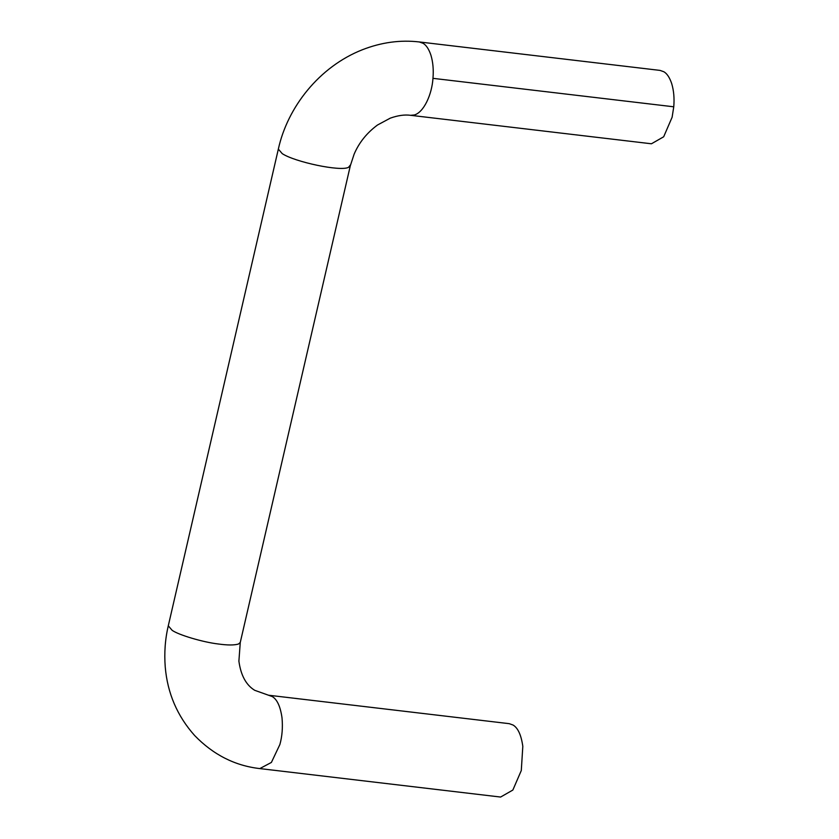 <?xml version="1.0" encoding="UTF-8"?>
<svg xmlns="http://www.w3.org/2000/svg" width="839" height="839" viewBox="0 0 839 839"><rect width="100%" height="100%" fill="white"/><g stroke="black" fill="none" stroke-linecap="round" stroke-linejoin="round"><path stroke-width="1.26" d="M268.49 695.216L272.308 696.59C277.185 699.516 280.425 706.616 282.019 717.869C282.879 727.444 282.166 736.327 279.89 744.497L271.396 762.431L259.817 768.587L500.61 797.05L512.86 790.044L521.292 770.527L522.812 746.332C521.218 735.079 517.978 727.979 513.101 725.053L509.283 723.679L268.49 695.216L254.689 690.298C246.121 685.064 240.856 675.353 238.895 661.163L240.269 642.443L350.324 165.734L354.142 154.135C359.061 142.599 366.853 132.887 377.519 125.001L390.25 118.163C397.906 115.436 404.702 114.482 410.638 115.321L414.33 114.974C423.8 112.363 431.938 94.492 432.966 78.342L673.759 106.805L672.112 117.25L663.68 136.778L651.431 143.784L410.638 115.321M350.324 165.084L348.552 167.307C340.624 171.785 294.699 161.948 282.229 153.631L278.338 149.111C287.525 107.224 319.156 66.753 362.458 49.711C381.399 42.328 400.35 39.748 419.311 41.95L660.104 70.413L663.922 71.787C667.057 73.622 669.648 77.555 671.693 83.596C673.79 90.57 674.483 98.299 673.759 106.805M278.338 149.111L168.282 625.821L172.163 630.341C178.529 634.913 202.881 642.202 218.339 643.995C227.589 645.285 234.301 645.296 238.496 644.016L240.269 642.443M419.311 41.95L423.129 43.324C426.264 45.159 428.855 49.092 430.9 55.133C433.008 62.107 433.69 69.836 432.966 78.342M259.817 768.587C234.941 765.755 213.211 754.722 194.617 735.499C177.249 716.013 167.464 693.182 165.241 667.015C164.14 652.815 165.157 639.087 168.282 625.821"/></g></svg>
